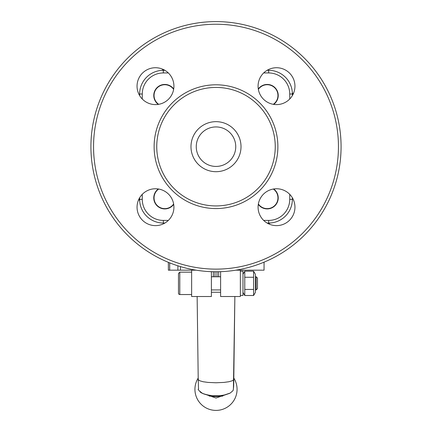 <?xml version="1.0" encoding="UTF-8"?>
<svg xmlns="http://www.w3.org/2000/svg" width="432" height="432" viewBox="0 0 432 432"><rect width="100%" height="100%" fill="white"/><g stroke="black" fill="none" stroke-linecap="round" stroke-linejoin="round"><path stroke-width="0.65" d="M240.359 295.461L242.989 295.461L242.989 271.231L240.359 271.242M235.818 270.178L264.055 270.178L264.055 262.278L263.768 262.278M168.372 270.178L168.372 262.337L168.372 270.178L169.69 270.178L169.69 262.872M177.892 265.815L177.892 270.178L180.452 270.178L180.452 266.603M211.394 271.674L211.394 296.514L191.641 296.514L191.641 270.178L180.452 270.178M177.892 270.178L169.69 270.178M216.988 276.761L216.988 271.755M215.012 271.755L215.012 276.761M216 24.235A122.445 122.445 0 0 0 109.96 207.905A122.445 122.445 0 0 0 322.04 207.905A122.445 122.445 0 0 0 216 24.235M294.948 207.193A18.43 18.43 0 0 1 267.3 223.155A18.43 18.43 0 0 1 267.3 191.23A18.43 18.43 0 0 1 294.948 207.193M294.948 86.162A18.43 18.43 0 0 1 267.3 102.13A18.43 18.43 0 0 1 267.3 70.2A18.43 18.43 0 0 1 294.948 86.162M173.918 86.162A18.43 18.43 0 0 1 146.27 102.13A18.43 18.43 0 0 1 146.27 70.2A18.43 18.43 0 0 1 173.918 86.162M173.918 207.193A18.43 18.43 0 0 1 146.27 223.155A18.43 18.43 0 0 1 146.27 191.23A18.43 18.43 0 0 1 173.918 207.193M216 87.431A59.249 59.249 0 0 0 164.689 176.305A59.249 59.249 0 0 0 267.311 176.305A59.249 59.249 0 0 0 216 87.431M273.704 188.978A11.027 11.027 0 0 1 275 205.681A11.027 11.027 0 0 1 258.298 204.385M258.298 88.97A11.027 11.027 0 0 1 275 87.674A11.027 11.027 0 0 1 273.704 104.382M158.296 104.382A11.027 11.027 0 0 1 161.374 84.991A11.027 11.027 0 0 1 173.702 88.97M173.702 204.385A11.027 11.027 0 0 1 153.765 197.883A11.027 11.027 0 0 1 158.296 188.978M196.252 146.68A19.748 19.748 0 0 1 216 126.932A19.748 19.748 0 0 1 235.748 146.68A19.748 19.748 0 0 1 216 166.428A19.748 19.748 0 0 1 196.252 146.68M267.106 223.042L268.666 223.042A23.701 23.701 0 0 0 292.367 199.346L292.367 197.786M292.367 95.575L292.367 94.014A23.701 23.701 0 0 0 268.666 70.313L267.106 70.313M164.894 70.313L163.334 70.313A23.701 23.701 0 0 0 139.633 94.014L139.633 95.575M139.633 197.786L139.633 199.346A23.701 23.701 0 0 0 163.334 223.042L164.894 223.042M139.633 94.835L139.217 94.835M216 21.6A125.08 125.08 0 0 0 107.676 209.218A125.08 125.08 0 0 0 324.324 209.218A125.08 125.08 0 0 0 216 21.6M139.655 200.302L139.671 200.626M139.633 94.775L139.185 94.775M139.633 197.807L139.698 201.096M140.06 203.812A23.701 23.701 0 0 1 139.876 202.711M268.666 220.412L268.666 223.042A23.701 23.701 0 0 0 292.367 199.346L289.732 199.346A21.065 21.065 0 0 1 268.666 220.412L263.666 220.412M278.71 72.549L278.057 72.257M292.367 94.9L292.982 93.625L292.324 92.653M258.363 89.37A10.741 10.741 0 0 1 277.922 94.705A10.741 10.741 0 0 1 273.305 104.317M141.869 83.97L141.577 84.623M164.219 70.313L162.945 69.698L161.973 70.357M158.695 104.317A10.741 10.741 0 0 1 164.025 84.758A10.741 10.741 0 0 1 173.637 89.37M153.29 220.811L153.943 221.103M139.633 198.461L139.018 199.735L139.676 200.707M173.637 203.985A10.741 10.741 0 0 1 154.078 198.655A10.741 10.741 0 0 1 158.695 189.043M290.131 209.39L290.423 208.737M267.781 223.042L269.055 223.663L270.027 223.004M273.305 189.043A10.741 10.741 0 0 1 267.975 208.602A10.741 10.741 0 0 1 258.363 203.985M220.606 271.674L220.606 296.514L240.359 296.514L240.359 270.178M211.394 292.264L220.606 292.264M191.641 270.178L196.182 270.178M218.635 271.733L218.635 276.761M213.365 271.733L213.365 276.761M213.786 395.717L213.646 396.549L209.191 396.036L209.191 395.253M213.646 396.549L213.646 395.707M222.809 395.253L222.809 396.041L219.175 396.49L213.786 396.479M214.839 396.533L214.839 395.75M216.319 396.587L216.319 395.761M202.376 393.331L216 398.029L229.613 393.347M178.475 289.429L178.475 280.303M179.793 272.155L178.475 273.472L178.475 293.22A1.318 1.318 0 0 0 179.793 294.538L179.793 272.155L191.641 272.155M257.472 283.343L257.472 278.057L256.181 276.761L256.181 289.926L257.472 288.635L257.472 283.343M244.766 277.263L244.766 271.183L253.589 271.183L253.589 277.263L244.766 277.263L244.766 289.429L253.589 289.429L253.589 277.263M244.766 289.429L244.766 295.51L253.589 295.51L253.589 289.429M253.589 271.183L255.366 274.261L255.366 292.432L253.589 295.51M244.766 271.183L242.989 274.261M277.884 146.68A61.884 61.884 0 0 0 185.058 93.091A61.884 61.884 0 0 0 185.058 200.27A61.884 61.884 0 0 0 277.884 146.68M263.666 72.949L268.666 72.949A21.065 21.065 0 0 1 289.732 94.014L289.732 99.014M289.732 194.346L289.732 199.346M142.268 99.014L142.268 94.014A21.065 21.065 0 0 1 163.334 72.949L168.334 72.949M168.334 220.412L163.334 220.412A21.065 21.065 0 0 1 142.268 199.346L142.268 194.346M190.982 146.68A25.018 25.018 0 0 0 228.506 168.345A25.018 25.018 0 0 0 228.506 125.015A25.018 25.018 0 0 0 190.982 146.68M292.367 94.014L289.732 94.014M268.666 70.313L268.666 72.949M163.334 70.313L163.334 72.949M139.633 94.014L142.268 94.014M139.633 199.346L142.268 199.346M163.334 223.042L163.334 220.412M268.666 223.042A23.701 23.701 0 0 0 292.367 199.346M198.218 379.474L199.492 380.689L203.072 381.731L208.024 382.417L216 382.768L223.976 382.417L228.928 381.731L232.508 380.689L233.782 379.474C233.809 385.02 233.566 388.73 233.059 390.598L230.234 393.039L224.618 394.924C217.112 396.484 209.774 395.987 202.608 393.439C198.823 390.652 197.467 389.205 198.542 389.097L198.223 379.474M233.782 379.458L234.868 296.514L233.393 389.335M200.011 391.867A17.393 6.431 180 0 0 208.451 395.129M213.894 395.723A17.393 6.431 180 0 0 223.857 395.075M219.175 396.495L219.175 395.653M198.223 379.469L197.138 296.514M198.18 378.097A21.065 21.065 0 0 0 216 410.4A21.065 21.065 0 0 0 233.82 378.097M179.793 294.538L191.641 294.538M211.394 289.926L220.606 289.926M211.394 276.761L220.606 276.761M255.366 289.926L256.181 289.926M255.366 276.761L256.181 276.761M242.989 292.432L244.766 295.51"/></g></svg>

